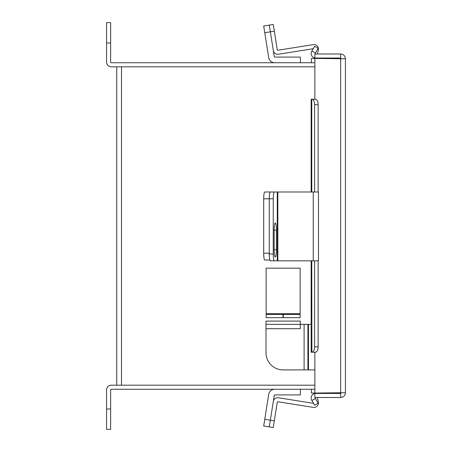 <?xml version="1.0" encoding="UTF-8"?>
<svg xmlns="http://www.w3.org/2000/svg" width="452" height="452" viewBox="0 0 452 452"><rect width="100%" height="100%" fill="white"/><g stroke="black" fill="none" stroke-linecap="round" stroke-linejoin="round"><path stroke-width="0.68" d="M314.858 66.811L116.74 66.811L116.74 385.189L314.858 385.189M315.705 99.282L314.858 99.254L314.858 58.438L345.435 58.766L345.435 392.726L314.858 393.048L314.858 352.238L315.705 352.204M345.435 392.726C345.153 395.624 343.565 397.218 340.667 397.5L314.858 397.5L314.858 393.432L340.667 393.432L341.373 392.726M315.213 99.254L314.858 99.254M345.435 58.766C345.153 55.862 343.565 54.274 340.667 53.991L314.858 53.991L314.858 58.054L340.667 58.054L341.373 58.766M340.667 397.5L340.667 393.432M340.667 53.991L340.667 58.054M314.858 58.438L311.428 58.438L311.428 62.749M314.858 393.048L311.428 393.048L311.428 389.251M314.858 57.975A4.554 4.554 0 0 1 311.761 51.223L314.615 46.273L318.135 48.307L315.281 53.257A0.492 0.492 0 0 0 315.705 53.991M311.761 260.827L311.897 352.238A5.441 2.723 -90 0 0 314.615 346.791L318.135 346.791A5.441 2.723 90 0 1 315.417 352.238L311.151 352.238L311.151 260.827M311.151 191.987L311.151 99.254L315.417 99.254A5.441 2.723 90 0 1 318.135 104.694L314.615 104.694A5.441 2.723 -90 0 0 311.897 99.254M314.615 346.791L314.615 260.827M314.615 191.987L314.615 104.694M318.135 346.791L318.135 260.827M318.135 191.987L318.135 104.694M315.705 397.5A0.492 0.492 0 0 0 315.281 398.235L318.135 403.184L314.615 405.212L311.761 400.263A4.554 4.554 0 0 1 314.858 393.511M300.394 389.251L300.394 394.912L274.765 394.912A0.492 0.492 0 0 0 274.279 395.325L269.279 426.897L263.691 426.016L268.691 394.438A6.147 6.147 0 0 1 274.765 389.251M263.691 426.016L269.279 426.897L273.296 401.529A4.514 4.514 0 0 1 278.466 397.777L313.53 403.331M269.838 260.013L264.753 260.013A6.803 1.062 -90 0 1 263.691 253.21L263.691 198.79A6.803 1.062 -90 0 1 264.753 191.987L270.347 191.987A6.803 1.062 90 0 0 269.279 198.79A6.803 1.062 -90 0 1 270.347 191.987L277.274 191.987L277.274 260.827L313.247 260.827L313.247 191.987L277.274 191.987M263.691 253.21L269.279 253.21L269.279 198.79L263.691 198.79M317.344 397.5L318.355 401.884A4.514 4.514 0 0 1 313.247 407.365L277.833 401.755A0.492 0.492 0 0 0 277.274 402.161L273.257 427.53L269.279 426.897M277.274 260.827L270.347 260.827A6.803 1.062 -90 0 1 269.279 254.024L269.279 198.79L273.257 198.79A6.803 1.062 90 0 1 274.319 191.987M276.392 230.158A7.209 1.13 90 0 0 275.268 222.949A7.209 1.13 90 0 0 274.138 230.158L274.138 249.747A7.209 1.13 90 0 0 275.268 256.962A7.209 1.13 90 0 0 276.392 249.747L276.392 230.158L274.138 230.158M269.279 254.024L273.257 254.024L273.257 198.79M273.257 254.024A6.803 1.062 90 0 0 274.319 260.827M313.247 191.987L318.468 191.987L318.468 260.827L313.247 260.827M313.202 48.72L278.466 54.223A4.514 4.514 0 0 1 273.296 50.471L274.279 56.675A0.492 0.492 0 0 0 274.765 57.088L300.394 57.088L300.394 62.749M273.296 50.471L270.347 31.821L264.753 32.702L268.691 57.562A6.147 6.147 0 0 0 274.76 62.749M264.753 32.702L263.691 25.984L273.257 24.47L274.319 31.188L270.347 31.821L269.279 25.103L273.257 24.47M274.319 31.188L277.274 49.839A0.492 0.492 0 0 0 277.833 50.245L313.247 44.635A4.514 4.514 0 0 1 318.355 50.115L317.457 53.991M314.858 62.749L111.333 62.749A0.706 0.706 0 0 1 110.627 62.043L110.627 43.008L106.565 43.008L106.565 62.043A4.774 4.774 0 0 0 111.333 66.811L121.509 66.811L121.509 385.189L111.333 385.189A4.774 4.774 0 0 0 106.565 389.957L106.565 408.992L110.627 408.992L110.627 389.957A0.706 0.706 0 0 1 111.333 389.251L314.858 389.251M110.627 408.992L110.627 429.4L106.565 429.4L106.565 408.992M106.565 43.008L106.565 22.6L110.627 22.6L110.627 43.008M314.858 369.906L283.144 369.906A17.142 17.142 0 0 1 266.002 352.763L266.002 328.711L300.286 328.711L300.286 324.361L311.151 324.361M307.908 369.906L307.908 324.361M266.002 324.361L266.002 321.095L300.286 321.095L300.286 324.361L266.002 324.361L266.002 328.711M300.122 317.694L283.257 317.694L283.257 314.428L300.122 314.428L300.122 317.694L300.122 268.172L266.115 268.172L266.115 314.428L282.98 314.428L282.98 317.694L266.115 317.694L266.115 314.428M340.667 58.438L340.667 393.048M315.417 53.02L311.897 50.986M311.761 191.987L311.761 99.254M311.897 400.5L315.417 398.472M264.753 419.298L274.319 420.812M277.833 260.827L277.833 191.987M274.138 249.747L276.392 249.747M304.1 369.906L304.1 324.361M308.45 369.906L308.45 324.361M300.122 313.722L266.115 313.722"/></g></svg>
